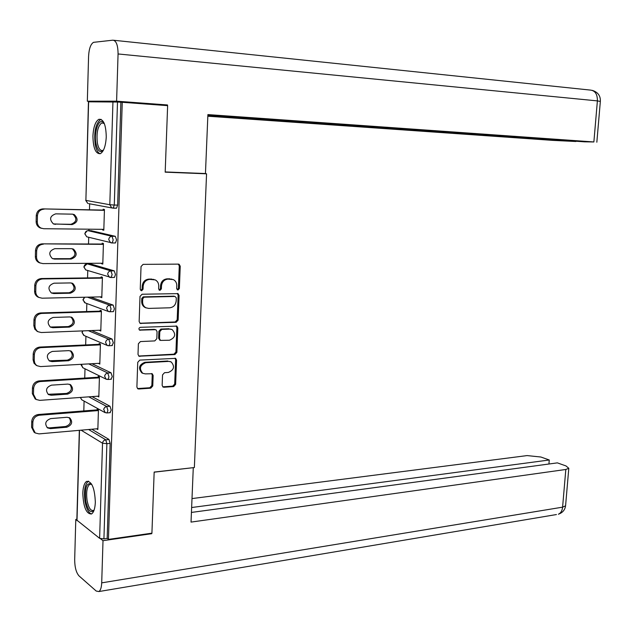 <?xml version="1.0" encoding="UTF-8"?>
<svg xmlns="http://www.w3.org/2000/svg" width="632" height="632" viewBox="0 0 632 632"><rect width="100%" height="100%" fill="white"/><g stroke="black" fill="none" stroke-linecap="round" stroke-linejoin="round"><path stroke-width="0.95" d="M177.955 290.041L179.362 288.548L180.231 266.206L179.117 264.271L178.382 264.113L143.109 264.366L141.039 266.53L140.249 289.314L141.6 290.783L143.037 289.258L143.14 286.32C143.677 282.164 145.874 279.85 149.729 279.383L155.243 279.897C157.558 281.145 158.727 283.191 158.735 286.035L158.632 288.95L159.943 290.404L161.365 288.895L161.476 285.988C162.005 281.872 164.17 279.581 167.954 279.115L173.318 279.597C175.625 280.829 176.778 282.867 176.778 285.711L176.668 288.603L177.955 290.041M177.15 289.748L178.406 288.271L179.275 265.961L178.335 264.113M140.762 290.491L142.129 288.974L142.232 286.035L143.14 286.32M159.122 290.12L160.433 288.619L160.544 285.711L161.476 285.988M95.337 502.227C94.721 488.173 91.83 481.213 86.655 481.355C84.364 482.911 83.076 486.853 82.8 493.181C83.385 507.125 86.292 514.053 91.514 513.982C93.773 512.441 95.045 508.523 95.337 502.227M106.255 136.939C105.986 124.765 103.522 118.887 98.861 119.306C95.4 121.463 93.425 127.056 92.928 136.101C93.181 148.196 95.661 154.05 100.362 153.655C103.759 151.554 105.726 145.984 106.255 136.939M162.148 385.315L163.048 387.037L163.996 387.25L173.65 386.571L175.625 384.39L176.573 360.129L175.633 358.36L139.798 360.098L137.744 362.31L136.891 387.053L137.8 388.783L138.795 389.004L150.748 388.174L152.762 385.962L153.142 375.471L152.225 373.725L145.352 373.883L142.769 373.307C138.906 368.677 139.893 365.138 145.747 362.697L168.752 361.393L171.161 361.915C175.032 366.465 174.084 369.973 168.333 372.453L164.541 372.69L162.535 374.879L162.148 385.315M122.253 102.289L167.63 105.647L165.189 172.165L206.561 173.816L194.364 467.546L154.161 472.065L151.917 533.171L108.443 539.396L122.253 102.289L117.489 102.036L114.289 205.037L117.647 205.116L120.878 102.289M176.138 322.296L178.129 320.148L179.085 295.515L178.034 293.627L142.074 294.236L140.012 296.416L139.143 321.538L140.162 323.387L176.138 322.296L175.19 321.972L177.181 319.824L178.137 295.223L177.292 293.461M177.821 327.945L176.873 352.387L174.89 354.552L138.977 356.211L138.013 354.418L138.384 343.769L140.438 341.564L154.785 340.909L156.815 338.728L157.068 331.705L156.072 329.872L155.196 329.683L139.601 330.141C138.519 328.909 138.764 327.961 140.336 327.321L176.826 326.12L177.821 327.945L176.881 327.605L175.933 352.016L176.873 352.387M206.561 173.816L203.243 173.46M88.622 101.784L85.889 200.391L88.448 101.815L117.489 102.036M108.443 539.396L107.171 538.424L103.925 538.883L99.619 538.338L76.843 520.136L79.332 430.337M83.811 410.934L84.088 401.083M84.735 378.062L85.004 368.804M85.675 344.938L85.92 336.279M86.616 311.552L86.845 303.526M87.564 277.906L87.769 270.528M87.959 263.828L87.974 263.315M88.52 243.999L88.709 237.284M88.899 230.672L88.938 229.195M89.483 209.824L89.657 203.804M103.135 210.093L103.158 209.224L104.438 209.468L103.814 230.222L102.542 229.93L103.822 229.945M102.558 229.337L102.542 229.93M91.822 429.239L108.973 439.43L110.158 443.372L106.879 443.688L103.925 538.883M107.171 538.424L110.158 443.372M117.647 205.116L116.541 208.189L115.893 208.173M92.003 396.612L110.015 406.242L111.208 410.144L109.921 412.688M91.964 363.716L111.058 372.793L112.259 376.648L110.924 379.271M91.585 330.552L112.117 339.084L113.318 342.884L111.927 345.593M90.645 297.095L113.175 305.098L114.392 308.851L113.412 311.631L112.946 311.647M90.115 263.813L114.25 270.852L115.466 274.549L114.447 277.424L113.958 277.432M91.126 230.696L115.332 236.321L116.557 239.97L115.49 242.941L114.953 242.941M101.555 263.236L101.539 263.726L102.803 264.089L103.419 243.494L102.147 243.178L102.123 244.047M100.551 296.866L101.799 297.696L102.408 277.258L101.144 276.863L101.12 277.725M99.556 330.236L100.796 331.042L101.404 310.762L100.148 310.296L100.125 311.149M98.568 363.353L99.809 364.127L100.409 344.005L99.161 343.468L99.137 344.314M97.589 396.209L98.829 396.959L99.421 376.996L98.181 376.38L98.157 377.225M96.625 428.812L97.849 429.539L98.442 409.726L97.21 409.046L97.186 409.884M101.539 263.726L102.811 263.718M100.535 297.253L101.807 297.23M99.548 330.528L100.812 330.481M98.568 363.542L99.824 363.471M97.589 396.303L98.845 396.217M171.983 279.17L170.869 279.075M160.544 285.711C161.073 281.603 163.23 279.312 167.022 278.846L169.921 278.807M153.908 279.447L152.691 279.336M142.232 286.035C142.761 281.888 144.957 279.581 148.812 279.115L151.767 279.067M139.933 323.244L175.19 321.972M176.312 297.877L175.025 296.447L144.159 297.174L142.714 298.699L142.603 301.788C142.619 304.553 143.733 306.56 145.96 307.8L148.702 308.408L169.779 307.792C173.531 307.278 175.672 304.987 176.194 300.919L176.312 297.877M146.229 307.934L145.044 307.492C142.824 306.251 141.71 304.245 141.694 301.48L141.805 298.399L143.243 296.874L174.077 296.155M138.7 356.029L173.95 354.181L175.933 352.016M155.677 329.73L154.271 329.343L139.324 329.936L140.233 330.283M169.463 340.237C175.309 337.741 176.202 334.194 172.157 329.58L169.882 329.09L161.816 329.414L159.793 331.587L159.541 338.602L160.52 340.411L169.463 340.237M171.161 329.217L169.882 329.09M159.959 340.198L158.616 338.246L158.869 331.247L160.891 329.075L168.949 328.751M176.881 327.605L176.131 325.938M170.332 361.575L168.752 361.393M142.579 373.22L141.868 372.904C138.005 368.274 138.993 364.743 144.846 362.31L167.828 361.006M137.492 388.554L149.839 387.748L151.854 385.536L152.233 375.068L151.601 373.528M162.74 386.816L172.718 386.152L174.693 383.98L175.633 359.75L174.977 358.17M36.277 215.528L36.142 221.611L37.304 221.887L37.438 215.796L36.277 215.528C36.767 211.436 39.01 209.224 42.992 208.892L104.414 210.116M41.649 228.35L39.887 227.812C37.454 226.517 36.206 224.447 36.142 221.611M72.664 214.169L73.028 214.311C77.388 218.767 76.677 222.093 70.887 224.305L53.76 224.06M42.992 208.892L104.406 210.338M44.161 209.145C40.172 209.476 37.928 211.688 37.438 215.796M37.304 221.887C37.367 224.731 38.615 226.809 41.056 228.105L43.711 228.721L103.838 229.345M72.38 214.153L74.26 214.572C78.621 219.035 77.902 222.369 72.111 224.581L53.412 223.918C49.051 219.383 49.809 216.025 55.679 213.861L72.38 214.153M35.503 250.541L35.368 256.576L36.522 256.932L36.656 250.888L35.503 250.541C35.992 246.472 38.22 244.244 42.194 243.849L103.403 244.047M40.361 263.078L38.868 262.549C36.585 261.269 35.424 259.278 35.368 256.576M72.119 248.724L72.301 248.81C76.448 253.203 75.674 256.489 69.994 258.67L52.551 258.662M42.194 243.849L103.395 244.363M43.355 244.181C39.382 244.576 37.146 246.812 36.656 250.888M36.522 256.932C36.569 259.641 37.738 261.64 40.029 262.92L42.913 263.599L102.826 263.228M71.479 248.676L73.517 249.142C77.673 253.55 76.899 256.845 71.203 259.025L54.573 259.096L52.393 258.591C48.253 254.119 49.067 250.809 54.826 248.668L71.479 248.676M34.736 285.277L34.602 291.257L35.748 291.7L35.882 285.704L34.736 285.277C35.226 281.232 37.446 278.988 41.396 278.53L102.392 277.709M39.129 297.522L37.873 297.016C35.732 295.752 34.642 293.833 34.602 291.257M71.55 283.018L71.566 283.025C75.508 287.363 74.687 290.602 69.101 292.766L51.374 292.979M41.396 278.53L42.557 278.941L102.384 278.127M42.557 278.941C38.599 279.399 36.372 281.651 35.882 285.704M35.748 291.7C35.787 294.275 36.877 296.203 39.026 297.467L42.115 298.201L101.823 296.835M70.579 282.931L72.783 283.444C76.725 287.781 75.903 291.036 70.31 293.201L53.736 293.54L51.397 292.995C47.463 288.579 48.332 285.316 53.989 283.191L70.579 282.931M33.978 319.729L33.844 325.67L34.981 326.183L35.116 320.234L33.978 319.729C34.46 315.716 36.672 313.448 40.614 312.935L101.397 311.11M37.825 331.634L34.871 329.296L33.844 325.67M70.966 317.051C74.552 321.348 73.644 324.524 68.216 326.586L50.236 327.021M40.614 312.935L41.767 313.417L101.381 311.623M41.767 313.417C37.817 313.938 35.605 316.213 35.116 320.234M34.981 326.183L35.368 328.553L36.917 330.899L38.038 331.737L41.325 332.527L100.82 330.188M69.686 316.916L72.04 317.462C75.793 321.743 74.916 324.959 69.417 327.1L52.906 327.716L50.418 327.123C46.681 322.778 47.598 319.555 53.159 317.446L69.686 316.916M33.219 353.912L33.093 359.798L34.223 360.398L34.357 354.497L33.219 353.912C33.701 349.923 35.906 347.639 39.832 347.063L100.401 344.258M36.49 365.43L34.041 363.282L33.093 359.798M70.357 350.815C73.596 355.073 72.593 358.186 67.34 360.153L49.138 360.785M39.832 347.063L40.977 347.624L100.385 344.859M40.977 347.624C37.051 348.2 34.839 350.491 34.357 354.497M34.223 360.398L34.752 363.084L36.024 364.925L37.083 365.738L40.543 366.584L99.832 363.282M68.801 350.634L71.29 351.218C74.86 355.429 73.936 358.605 68.532 360.738L52.085 361.615L49.446 360.983C45.907 356.709 46.871 353.525 52.33 351.432L68.801 350.634M32.469 387.819L32.343 393.665L33.472 394.329L33.599 388.475L32.469 387.819C32.951 383.853 35.147 381.554 39.058 380.914L99.421 377.146M35.234 398.934L32.343 393.665M69.733 384.319C72.648 388.522 71.558 391.563 66.471 393.452L48.079 394.289M39.058 380.914L40.203 381.554L99.398 377.833M40.203 381.554C36.285 382.194 34.081 384.501 33.599 388.475M33.472 394.329L36.135 399.479L39.769 400.364L98.853 396.122M67.924 384.082L70.547 384.698C73.936 388.854 72.972 391.99 67.664 394.107L51.263 395.253L48.498 394.589C45.141 390.371 46.144 387.226 51.508 385.149L67.924 384.082M103.419 150.226C100.172 153.189 97.707 151.032 96.009 143.748C93.418 131.661 99.524 116.019 104.193 123.248M104.288 123.477L101.681 122.9C97.668 126.345 96.246 133.139 97.423 143.282C98.592 148.725 100.409 151.095 102.882 150.392L103.53 150.013M101.104 119.345L100.528 119.519C95.55 123.801 93.797 132.222 95.25 144.799C96.269 149.895 97.897 152.873 100.133 153.75M94.018 510.34C90.621 513.611 87.864 510.482 85.739 500.955C84.601 487.73 86.552 482.105 91.593 484.08M91.759 484.365L89.712 484.294C86.9 486.814 86.031 492.241 87.098 500.576C88.599 507.923 90.771 511.193 93.615 510.395L94.129 510.016M88.527 481.157L88.275 481.276C84.791 484.404 83.708 491.135 85.028 501.468C86.434 508.855 88.606 513.018 91.553 513.958M165.197 171.936L205.455 173.547L207.896 114.59L593.875 141.955L597.39 100.891L118.066 53.957L116.604 101.183L167.512 104.967L167.488 105.639M207.825 116.217L552.621 140.367L575.878 141.497L207.857 115.601M118.066 53.957C117.987 45.275 116.272 40.677 112.93 40.179L93.512 42.336C90.653 44.106 89.009 48.782 88.575 56.382L87.335 101.199L116.604 101.183M207.865 115.261L584.513 141.829L593.875 141.955M157.763 104.92L167.512 104.967M87.335 101.199L95.361 101.791M154.161 472.175L193.115 467.688M193.274 467.775L191.03 522.095L565.822 469.473L568.8 468.28L566.003 465.942L557.361 462.869L191.425 512.433M556.444 514.543L98.9 591.552L96.23 591.062L79.024 575.91C76.196 572.663 74.75 567.26 74.679 559.699L75.785 519.441L76.867 519.299M98.9 591.552C100.559 590.391 101.491 587.499 101.705 582.862L103.008 540.684L100.512 538.733M76.796 520.231L75.785 519.441M548.924 464.014L549.263 459.993L540.897 457.023L527.112 455.585L192.002 498.585M549.263 459.993L191.63 507.528M103.008 540.684L151.759 533.684L151.174 533.274M151.759 533.684L151.775 533.187M31.726 421.465L31.6 427.256L32.722 427.998L32.848 422.192L31.726 421.465C32.208 417.523 34.397 415.2 38.291 414.505L98.442 409.781M32.722 427.998L35.21 432.952L34.089 432.201L31.6 427.256M69.086 417.562C71.7 421.702 70.539 424.672 65.609 426.489L49.304 427.888L47.052 427.524M38.291 414.505L39.429 415.224L98.418 410.563M39.429 415.224C35.526 415.919 33.33 418.242 32.848 422.192M35.21 432.952L38.994 433.884L97.873 428.701M67.055 417.27L69.796 417.926C73.012 422.01 72.016 425.107 66.787 427.224L50.449 428.622L47.566 427.927C44.374 423.78 45.417 420.667 50.694 418.597L67.055 417.27M178.406 288.271L179.362 288.548M142.129 288.974L143.037 289.258M160.433 288.619L161.365 288.895M85.715 200.352L87.777 203.457L85.889 200.391L109.81 204.728L112.946 101.799M88.678 203.623L111.738 207.92L109.81 204.728L114.289 205.037L113.191 208.118L111.738 207.92L116.541 208.189M99.619 538.338L102.526 443.214L81.086 430.179M79.506 430.321L77.001 520.673M88.622 429.515L105.702 439.738L106.879 443.688L102.526 443.214L103.048 441.468L104.359 440.172L108.973 439.43M116.209 208.228L113.033 208.165M91.34 230.696L88.093 230.664L111.99 236.297L115.332 236.321M87.848 230.672L88.093 230.664C86.244 230.838 85.201 231.897 84.957 233.84L86.734 236.795L112.148 242.933L113.207 239.955L111.99 236.297C110.079 236.487 108.996 237.593 108.744 239.615L110.56 242.696L111.666 242.941M115.119 242.98L112.038 242.972M90.392 263.813L87.161 263.828L110.916 270.883L114.25 270.852M83.866 266.83L87.161 263.828C85.32 264.034 84.277 265.1 84.04 267.028L85.699 269.888L111.114 277.472L112.133 274.588L110.916 270.883C109.012 271.104 107.938 272.218 107.685 274.233L109.391 277.203L110.671 277.488M87.421 297.166L109.857 305.193L113.175 305.098M88.361 330.678L108.807 339.226L112.117 339.084M88.749 363.898L107.764 372.991L111.058 372.793M88.796 396.841L106.729 406.494L110.015 406.242M84.783 233.785L86.734 236.795L87.777 237.055M115.49 242.941L111.777 242.972M83.859 266.957L85.699 269.888L86.544 270.148M114.447 277.424L110.711 277.503M84.672 297.23L83.124 299.971L84.688 302.728L108.238 311.434L110.087 311.734L111.066 308.953L109.857 305.193C107.961 305.438 106.887 306.567 106.634 308.566L108.238 311.434L109.581 311.758M82.95 299.884L85.344 302.973M113.412 311.631L109.66 311.758M82.776 330.899L82.215 332.653L83.685 335.323L107.1 345.396L109.067 345.728L110.008 343.034L108.807 339.226C106.919 339.502 105.844 340.64 105.599 342.623L107.1 345.396L108.08 345.72M82.041 332.55L84.167 335.529M112.378 345.57L108.657 345.759M81.433 364.308L82.689 367.666L105.971 379.089L108.056 379.453L108.957 376.854L107.764 372.991L105.544 374.073L104.596 376.056L105.971 379.089L106.626 379.366M81.141 364.972L83.021 367.832M111.358 379.247L107.653 379.492M80.422 397.441L81.71 399.772L104.865 412.522L107.053 412.925L107.914 410.405L106.729 406.494L104.786 407.348L103.64 409.228L105.236 412.712M80.256 397.457L81.907 399.882M110.339 412.657L106.666 412.965M167.022 278.846L167.954 279.115M148.812 279.115L149.729 279.383M179.275 265.961L180.231 266.206M140.154 323.252L141.055 323.584M178.137 295.223L179.085 295.515M177.181 319.824L178.129 320.148M143.243 296.874L144.159 297.174M141.805 298.399L142.714 298.699M141.694 301.48L142.603 301.788M173.95 354.181L174.89 354.552M139.024 356.037L139.925 356.424M154.271 329.343L155.196 329.683M160.891 329.075L161.816 329.414M158.869 331.247L159.793 331.587M158.616 338.246L159.541 338.602M144.846 362.31L145.747 362.697M152.233 375.068L153.142 375.471M151.854 385.536L152.762 385.962M149.839 387.748L150.748 388.174M137.902 388.577L138.795 389.004M175.633 359.75L176.573 360.129M174.693 383.98L175.625 384.39M172.718 386.152L173.65 386.571M163.072 386.824L163.996 387.25M70.887 224.305L72.111 224.581M54.226 224.091L55.419 224.376M69.994 258.67L71.203 259.025M53.388 258.733L54.573 259.096M69.101 292.766L70.31 293.201M52.559 293.106L53.736 293.54M68.216 326.586L69.417 327.1M51.737 327.202L52.906 327.716M67.34 360.153L68.532 360.738M50.916 361.03L52.085 361.615M66.471 393.452L67.664 394.107M50.11 394.589L51.263 395.253M113.823 40.274L590.533 90.1C595.178 90.7 597.469 94.294 597.39 100.891L600.345 101.452M101.705 582.862L562.591 507.164L565.822 469.473M568.8 468.28L565.577 505.813C564.953 509.961 562.559 512.757 558.396 514.211C560.789 513.137 562.188 510.782 562.591 507.164L565.577 505.813L565.624 505.26M65.609 426.489L66.787 427.224M49.304 427.888L50.449 428.622M87.137 230.814L84.791 233.69M84.498 297.23L82.958 299.726M82.547 330.907L82.049 332.361M81.22 364.316L81.149 364.759M178.524 264.121L179.117 264.271M177.529 293.477L178.034 293.627M145.044 307.492L145.96 307.8M159.596 340.055L160.52 340.411M176.423 325.978L176.826 326.12M141.868 372.904L142.769 373.307M73.028 214.311L74.26 214.572M39.887 227.812L41.056 228.105M72.301 248.81L73.517 249.142M38.868 262.549L40.029 262.92M71.566 283.025L72.783 283.444M37.873 297.016L39.026 297.467M71.116 317.09L72.04 317.462M36.893 331.208L38.038 331.737M70.658 350.918L71.29 351.218M35.937 365.138L37.083 365.738M35.005 398.8L36.135 399.479M103.672 123.027L101.681 122.9M91.198 484.12L89.712 484.294M592.326 90.384C597.919 92.154 600.598 95.803 600.353 101.341L596.837 142.216"/></g></svg>
